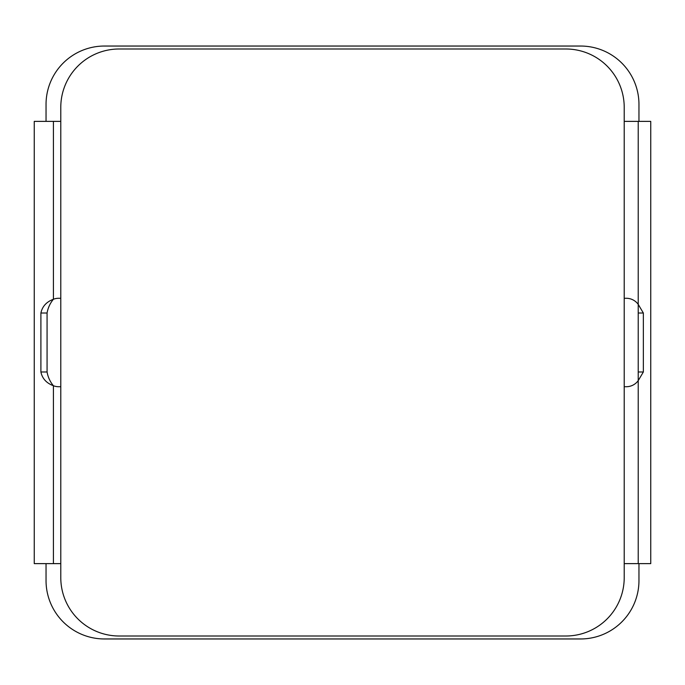 <?xml version="1.0" encoding="UTF-8"?>
<svg xmlns="http://www.w3.org/2000/svg" width="685" height="685" viewBox="0 0 685 685"><rect width="100%" height="100%" fill="white"/><g stroke="black" fill="none" stroke-linecap="round" stroke-linejoin="round"><path stroke-width="1.03" d="M638.959 121.373L638.959 104.42A58.379 58.379 0 0 0 580.58 46.041L104.42 46.041A58.379 58.379 0 0 0 46.041 104.42L46.041 121.373M47.068 371.981L40.903 371.981C42.282 378.557 46.452 383.138 53.413 385.741C50.099 381.75 47.984 377.17 47.068 371.981L47.068 313.019C47.984 307.83 50.099 303.25 53.413 299.259A14.745 14.745 0 0 1 58.722 298.275L60.785 298.275M46.041 563.627L46.041 580.58A58.379 58.379 0 0 0 104.42 638.959L580.58 638.959A58.379 58.379 0 0 0 638.959 580.58L638.959 563.627M638.548 313.019L643.352 313.019L638.223 304.371L638.223 380.629A14.745 14.745 0 0 1 626.278 386.725L624.215 386.725M60.785 107.365A58.379 58.379 0 0 1 119.164 48.995L565.836 48.995A58.379 58.379 0 0 1 624.215 107.365L624.215 577.635A58.379 58.379 0 0 1 565.836 636.005L119.164 636.005A58.379 58.379 0 0 1 60.785 577.635L60.785 107.365M624.215 563.627L650.75 563.627L650.75 121.373L624.215 121.373M638.548 371.981L643.352 371.981L638.223 380.629L638.223 563.627M643.352 313.019L643.352 371.981M638.223 121.373L638.223 304.371A14.745 14.745 0 0 0 626.278 298.275L624.215 298.275M60.785 121.373L34.25 121.373L34.25 563.627L60.785 563.627M47.068 313.019L40.903 313.019C42.282 306.443 46.452 301.862 53.413 299.259L53.413 121.373M40.903 371.981L40.903 313.019M60.785 386.725L58.722 386.725A14.745 14.745 0 0 1 53.413 385.741L53.413 563.627"/></g></svg>
